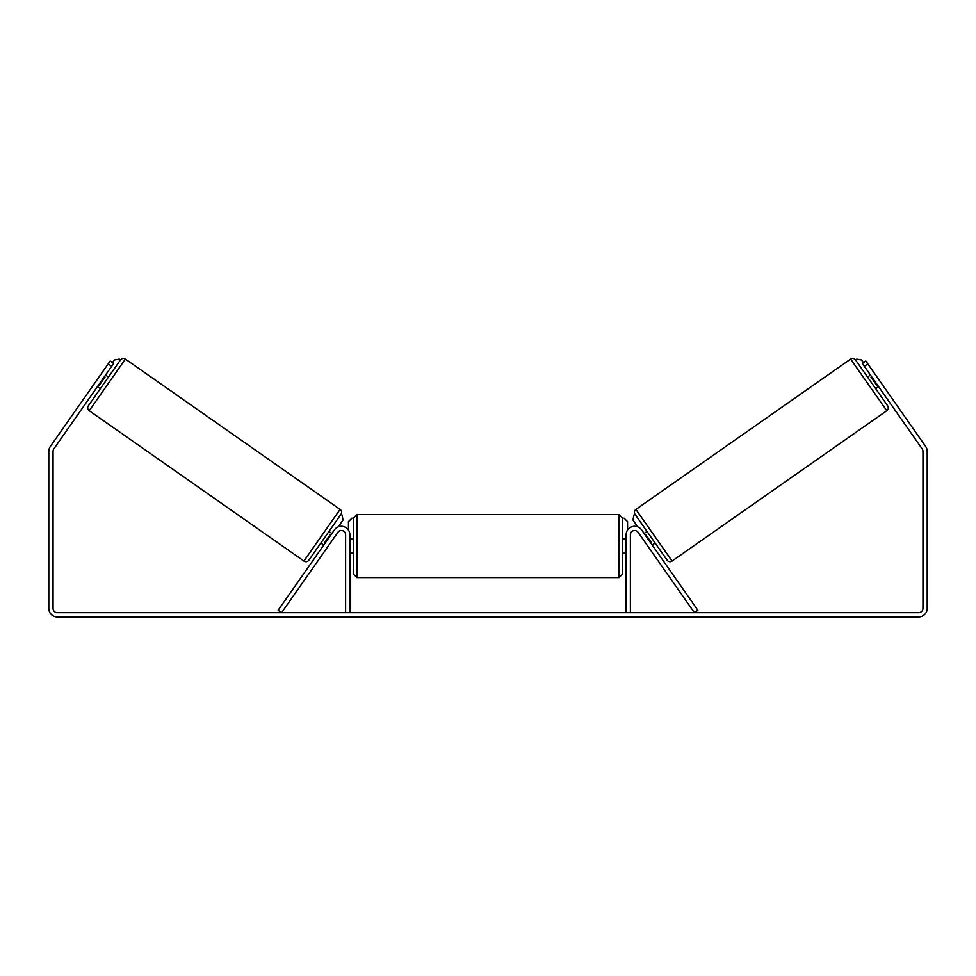 <?xml version="1.0" encoding="UTF-8"?>
<svg xmlns="http://www.w3.org/2000/svg" width="976" height="976" viewBox="0 0 976 976"><rect width="100%" height="100%" fill="white"/><g stroke="black" fill="none" stroke-linecap="round" stroke-linejoin="round"><path stroke-width="1.46" d="M323.751 545.096L320.848 543.071M278.136 610.244L334.402 529.883A8.503 8.503 0 0 1 349.859 534.75L349.859 612.672L345.614 612.672L345.614 534.75A4.246 4.246 0 0 0 337.879 532.323L281.613 612.672L278.136 610.244M697.864 610.244L641.598 529.883A8.503 8.503 0 0 0 626.141 534.75L626.141 612.672L630.386 612.672L630.386 534.75A4.246 4.246 0 0 1 638.121 532.323L694.387 612.672L697.864 610.244M672.074 561.054L635.913 509.411L850.621 359.07A3.538 3.538 0 0 1 855.549 359.937L887.648 405.784A3.538 3.538 0 0 1 886.781 410.713L672.074 561.054A3.538 3.538 0 0 1 667.145 560.187L635.047 514.34L633.888 515.157L633.009 520.086L637.743 526.845M635.913 509.411A3.538 3.538 0 0 0 635.047 514.34M867.53 377.065L870.433 375.028M875.655 388.668L878.559 386.63M871.592 376.687L871.019 377.09L876.826 385.386L877.4 384.971M644.123 533.494L647.027 531.456M652.249 545.096L655.152 543.071M645.295 535.153L645.868 534.738L651.675 543.034L651.09 543.437M111.654 366.329L108.177 363.889L110.203 360.986L113.692 363.426L53.814 448.923A4.246 4.246 0 0 0 53.046 451.363L53.046 608.426A4.246 4.246 0 0 0 57.303 612.672L918.697 612.672A4.246 4.246 0 0 0 922.954 608.426L922.954 451.363A4.246 4.246 0 0 0 922.186 448.923L862.308 363.426L865.797 360.986L867.823 363.889L864.346 366.329M108.177 363.889L50.337 446.496A8.503 8.503 0 0 0 48.8 451.363L48.8 608.426A8.503 8.503 0 0 0 57.303 616.93L918.697 616.93A8.503 8.503 0 0 0 927.2 608.426L927.2 451.363A8.503 8.503 0 0 0 925.663 446.496L867.823 363.889M303.926 561.054L340.087 509.411L125.379 359.07A3.538 3.538 0 0 0 120.451 359.937L88.352 405.784A3.538 3.538 0 0 0 89.219 410.713L303.926 561.054A3.538 3.538 0 0 0 308.855 560.187L340.953 514.34L342.112 515.157L342.991 520.086L338.257 526.845M340.087 509.411A3.538 3.538 0 0 1 340.953 514.34M108.47 377.065L105.567 375.028M104.408 376.687L104.981 377.09L99.174 385.386L98.6 384.971M100.345 388.668L97.441 386.63M331.877 533.494L328.973 531.456M330.705 535.153L330.132 534.738L324.325 543.034L324.91 543.437M353.41 546.084L353.41 518.11L356.948 514.572L356.948 577.609L353.41 574.071L353.41 546.084M619.052 514.572L622.59 518.11L622.59 574.071L619.052 577.609L619.052 514.572L356.948 514.572M626.141 551.147L625.433 551.147L625.433 541.033L626.141 541.033M349.859 541.033L350.567 541.033L350.567 551.147L349.859 551.147M112.533 362.608L114.363 359.998L119.292 359.131L120.451 359.937M348.444 530.053L348.444 521.648L351.994 518.11M624.006 518.11L627.556 521.648L627.556 530.053M863.467 362.608L861.637 359.998L856.708 359.131L855.549 359.937M850.621 359.07L886.781 410.713M125.379 359.07L89.219 410.713M622.59 539.008L626.141 539.008M626.141 553.172L622.59 553.172M619.052 577.609L356.948 577.609M353.41 539.008L349.859 539.008M353.41 553.172L349.859 553.172"/></g></svg>
